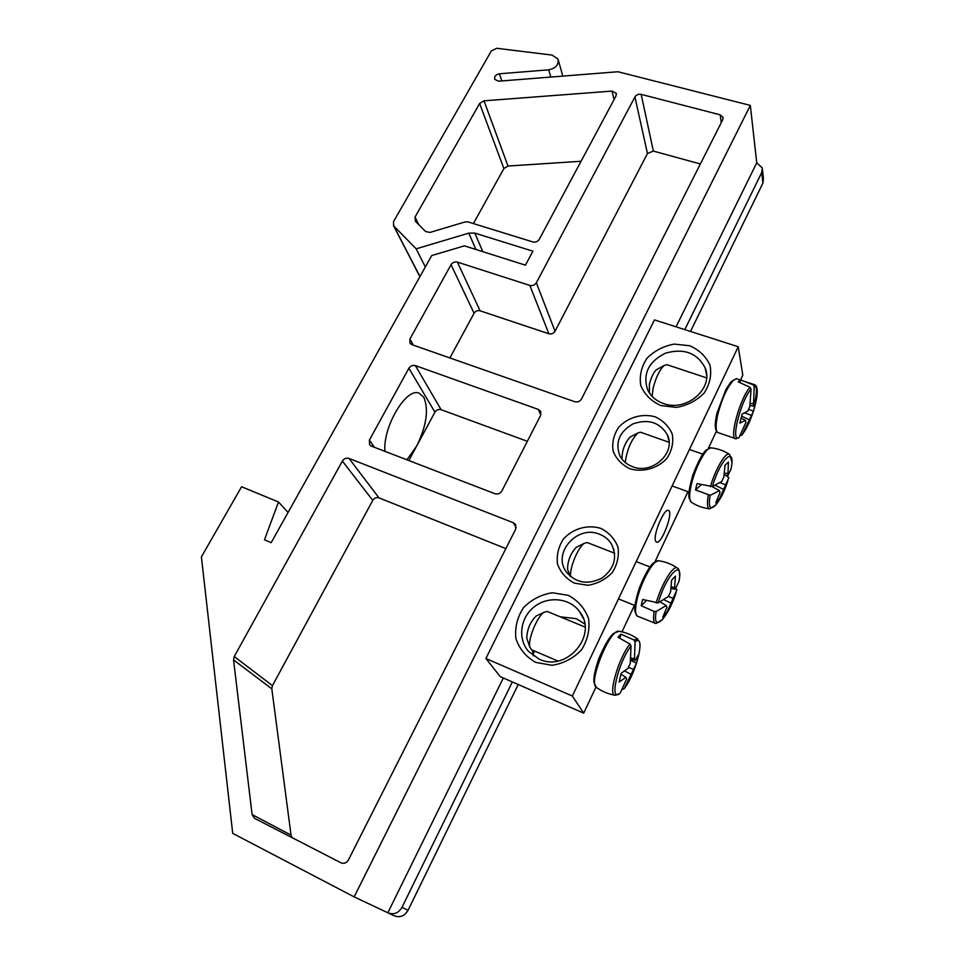 <?xml version="1.0" encoding="UTF-8"?>
<svg xmlns="http://www.w3.org/2000/svg" width="965" height="965" viewBox="0 0 965 965"><rect width="100%" height="100%" fill="white"/><g stroke="black" fill="none" stroke-linecap="round" stroke-linejoin="round"><path stroke-width="1.45" d="M599.651 534.284C604.705 536.275 608.625 539.495 611.424 543.958C617.66 557.034 614.56 568.385 602.136 577.987C588.059 585.092 576.189 583.174 566.527 572.221C551.775 553.367 577.299 524.393 599.651 534.284M738.237 346.737L654.463 319.91L485.89 658.504L572.341 696.018L738.237 346.737L742.809 375.156L740.855 379.305M716.452 431.138L708.298 448.484M687.949 491.704L654.958 561.799M634.463 605.332L621.979 631.846M595.996 687.044L583.704 713.159L500.268 676.658L485.89 658.504M600.893 528.41C587.673 524.321 572.993 528.458 563.5 538.928C558.433 546.769 556.431 555.14 557.505 564.018C560.556 572.402 566.153 578.759 574.271 583.113L587.842 585.285C597.419 583.741 605.562 579.495 612.268 572.571C617.335 564.525 619.228 556.045 617.962 547.131C614.705 538.808 609.024 532.571 600.893 528.41M629.904 468.773C643.076 472.633 657.804 468.447 667.08 458.17C671.929 450.51 673.654 442.501 672.267 434.129C668.938 426.349 663.245 420.583 655.175 416.808C642.123 413.189 627.745 417.35 618.577 427.374C613.716 434.853 611.894 442.766 613.101 451.101C616.237 458.93 621.834 464.828 629.904 468.773M660.675 405.517L676.417 407.411C687.442 405.445 696.718 400.608 704.269 392.9C709.878 384.07 711.796 374.866 710.035 365.313C706.018 356.471 699.251 349.957 689.746 345.76L674.221 344.095C663.462 346.097 654.367 350.838 646.936 358.317C641.315 366.917 639.264 375.976 640.76 385.505C644.524 394.42 651.158 401.09 660.675 405.517M535.696 662.4L551.968 665.295C563.488 663.534 573.319 658.42 581.461 649.94C587.649 640.085 590.013 629.638 588.578 618.625C584.766 608.324 578.011 600.568 568.325 595.345L552.294 592.751C541.063 594.549 531.438 599.567 523.428 607.769C517.252 617.347 514.731 627.624 515.889 638.577C519.411 648.962 526.021 656.9 535.696 662.4M655.561 541.003C652.798 535.044 664.21 507.928 668.395 510.449C673.956 511.655 661.532 544.779 656.502 542.161L655.561 541.003M632.509 466.674C626.888 464.551 622.727 461.041 620.025 456.119C614.862 442.658 619.18 431.91 632.968 423.9C648.13 418.641 659.553 422.175 667.213 434.515C676.694 452.44 652.497 474.997 632.509 466.674M539.145 659.131L528.543 651.447C517.361 638.77 520.28 617.504 534.345 606.744C548.229 595.755 569.724 597.95 579.555 611.581C598.662 634.741 566.805 672.653 539.145 659.131M584.73 623.945L576.407 618.71L560.146 616.792M532.403 650.145L533.356 655.85M663.401 403.491C655.983 400.813 650.712 396.217 647.599 389.715C642.618 373.744 648.601 361.549 665.548 353.142C683.92 348.015 697.092 352.888 705.089 367.762C714.257 388.34 686.26 412.465 663.401 403.491M572.341 696.018L583.704 713.159M619.687 693.618L620.218 693.099C608.65 703.678 617.914 662.557 631.038 646.043L629.964 644.053L617.902 637.214L620.893 634.15L633.872 639.916L635.054 641.785C646.128 632.811 636.828 672.316 624.246 688.648L622.485 689.396M620.218 693.099L626.695 678.902L625.887 677.346L619.132 682.074L621.134 673.329L627.95 668.371L630.278 663.377L631.038 646.043M635.054 641.785L634.512 658.793L635.296 660.398L638.528 654.511L636.526 663.1L624.246 688.648M620 638.106L620.893 634.15M630.845 657.985L634.512 658.793M557.879 660.989L531.534 649.771L529.797 646.96C527.843 639.204 537.228 616.394 544.043 612.268L547.264 611.46L585.08 627.081M537.071 615.598L535.889 616.165C530.014 622.389 526.986 629.771 526.781 638.311L527.192 639.481M628.372 667.334L633.221 669.312M630.929 674.246L624.62 670.977M625.887 677.346L620.965 674.246M635.296 660.398L630.736 659.3M636.526 663.1L630.627 660.458M750.034 387.315C739.757 398.28 728.491 440.414 736.138 438.725L738.997 437.579C730.143 443.104 740.553 400.752 751.059 389.185L750.034 387.315L738.213 381.814L739.431 380.68L740.553 379.933L753.098 384.782L754.196 386.579C758.176 386.398 758.237 393.575 754.365 408.111M753.183 411.934C749.781 421.982 746.102 429.594 742.145 434.745L740.408 435.637M753.412 401.898L755.692 402.381L753.472 411.211L742.145 434.745M749.154 419.679L741.651 416.205M754.196 386.579L753.496 406.12L750.01 405.457M738.997 437.579L745.836 422.598L745.45 420.318L739.853 423.116L742.085 414.118L747.754 411.09L749.829 406.639L751.059 389.185M652.123 396.362L653.076 388.473C655.814 377.568 659.493 369.909 664.137 365.494L666.803 364.661L706.573 377.846M657.394 369.221L656.441 369.74C653.462 372.574 651.098 377.46 649.373 384.396L649.409 392.345M750.288 403.37L753.134 403.792M745.45 420.318L741.204 418.147M744.63 412.887L751.192 415.276M753.472 411.211L748.514 409.269M739.962 382.357L740.553 379.933M727.863 480.811C719.854 506.155 705.62 518.603 710.24 495.334L695.548 489.967L696.235 486.855L697.08 483.586L712.387 486.577C720.36 458.58 736.259 444.419 730.975 469.135L727.887 475.661L724.196 474.913M725.559 475.19L728.84 477.675L719.166 499.472L715.74 502.801L719.986 492.705L719.516 490.606L710.24 495.334M712.387 486.577L721.784 481.426L723.919 476.831L725.005 465.263L728.43 462.102L727.887 475.661M719.962 482.645L725.62 484.768M625.187 462.464C627.093 449.581 631.291 439.763 637.744 433.032L640.507 432.211L669.095 442.296M630.905 436.65L629.904 437.181C624.536 443.514 621.906 450.776 622.039 459.002L622.135 459.34M719.516 490.606L712.182 486.649M723.509 489.315L715.137 485.323M724.425 473.019L727.441 473.526M719.166 499.472L717.598 498.833M695.548 489.967L701.229 484.744M676.151 592.365C668.263 618.095 651.99 634.415 656.2 611.508L654.186 611.448L641.218 605.779L641.858 602.715L642.666 599.47L658.226 602.872C666.067 574.875 683.859 557.191 678.974 581.364L675.211 589.35L671.061 588.397M658.226 602.872L668.407 596.454L670.651 591.605L671.604 580.098L675.428 576.177L674.583 587.528L675.211 589.35M676.139 588.541L676.948 589.796L666.586 613.089L662.762 617.166L666.899 607.287L666.236 605.513L656.2 611.508M668.359 596.491L673.051 598.336M570.58 576.6C569.471 568.12 578.047 547.252 584.223 543.355L587.227 542.547L614.645 553.222M577.275 546.805L576.165 547.348C570.508 553.62 567.637 560.955 567.565 569.374L567.975 570.46M666.236 605.513L660.12 601.883M670.832 603.125L663.908 599.663M671.218 586.853L674.583 587.528M666.586 613.089L664.969 612.389M641.218 605.779L646.273 600.652M374.468 447.314L369.366 440.137L369.643 444.949L371.248 446.071L494.949 493.718C497.868 494.526 500.172 493.598 501.86 490.968L540.629 415.408L540.569 411.223L538.313 409.413L540.822 414.998M527.348 441.307L441.077 409.667C438.508 409.015 436.457 409.848 434.925 412.151L408.87 460.57M369.366 440.137L408.883 368.256L434.925 412.151M406.892 459.81L416.663 446.095C426.53 425.794 428.906 409.51 423.78 397.23L419.268 393.274C406.603 386.832 382.743 426.602 384.914 451.343M441.077 409.667L415.396 365.614C412.694 364.951 410.523 365.832 408.883 368.256M415.396 365.614L538.313 409.413M700.373 163.953L653.377 151.095L647.467 153.519L555.032 331.272L536.347 282.769C534.779 285.133 532.608 286.026 529.833 285.423L548.88 333.769L480.088 310.802C477.566 310.223 475.564 311.044 474.08 313.251L449.883 357.955M555.032 331.272C553.56 333.54 551.51 334.373 548.88 333.769M393.78 225.943L393.455 221.745L491.378 50.88L496.758 48.286L552.125 55.089L557.975 59.058C558.964 64.691 555.864 68.286 548.699 69.83L499.351 73.798C495.684 74.631 494.152 76.488 494.768 79.371L498.591 81.193L617.95 71.748L750.324 105.402L354.143 896.883L232.71 833.374L201.396 556.889L241.588 486.746L278.475 501.993L264.47 539.821L271.165 542.68L431.705 255.568L464.406 245.858L525.43 265.158L532.909 251.202L474.816 233.096L468.785 233.144L416.156 248.837L393.78 225.943L419.968 276.569M418.726 224.628L415.034 217.077L415.396 221.262L425.577 231.54L430.064 232.42L465.082 221.938L468.073 221.914L532.861 241.938C535.587 242.505 537.734 241.624 539.278 239.308L615.996 96.005L616.249 93.316L612.003 91.084L614.066 99.612M415.034 217.077L479.617 103.484L503.887 168.537L473.429 223.566M581.051 161.276L508 166.04L484.008 100.818L479.617 103.484M484.008 100.818L612.003 91.084M505.865 548.603L379.004 497.88L348.992 458.411L513.344 522.765L515.37 524.297L515.672 529.206L348.449 859.924C346.519 863.012 344.022 863.977 340.971 862.807L254.615 818.368M379.004 497.88C376.422 497.156 374.348 497.988 372.755 500.389L272.444 685.645L271.816 688.829L291.044 835.111L252.106 814.581L254.567 818.332M252.106 814.581L233.542 659.879L271.816 688.829M272.444 685.645L234.242 656.514L233.542 659.879M234.242 656.514L342.382 461.089L372.755 500.389M348.992 458.411C346.29 457.675 344.083 458.556 342.382 461.089M536.347 282.769L634.922 96.958L647.467 153.519M653.377 151.095L641.17 94.377C638.456 93.919 636.369 94.787 634.922 96.958M641.17 94.377L720.143 114.811L721.253 122.652M413.394 345.156L409.908 339.053L409.98 343.238L411.838 344.614L574.706 401.705C577.637 402.429 579.917 401.512 581.533 398.967L722.701 119.781L722.978 117.332L720.143 114.811M409.908 339.053L451.041 264.712L474.08 313.251M480.088 310.802L457.386 262.106C454.732 261.527 452.609 262.396 451.041 264.712M457.386 262.106L529.833 285.423M291.044 835.111L292.19 837.704M690.506 331.453L762.905 183.097L763.424 178.646L762.471 169.635M534.562 651.061L532.97 654.306M518.229 684.511L408.038 910.333L402.007 907.329C398.485 913.155 393.829 915.001 388.014 912.866L354.143 896.883M388.328 913.011L394.227 915.797C399.968 917.908 404.576 916.087 408.038 910.333M508 166.04L503.887 168.537M750.324 105.402L756.741 162.808L762.29 167.958L761.759 172.433L684.8 329.632M512.343 681.941L402.007 907.329M425.336 266.979L416.156 248.837M288.089 512.415L278.475 501.993M387.834 912.769L503.32 677.997M676.055 326.833L756.741 162.808M596.406 687.37L596.165 687.189C588.119 682.496 609.856 628.963 618.818 631.255L613.619 633.426C609.506 636.719 604.536 645.211 598.71 658.902C593.029 676.32 593.837 679.843 593.994 682.376L596.165 687.189C601.762 691.362 608.01 694.028 614.874 695.186M637.913 639.18L633.872 639.916M629.964 644.053C618.348 658.335 607.552 696.32 615.284 695.246L619.675 693.618M717.9 432.61L717.683 432.477C715.499 430.366 715.572 424.202 717.888 413.961C722.363 397.471 727.755 386.072 734.039 379.788L736.777 378.726M754.787 402.188C756.91 392.659 756.982 386.905 754.992 384.902L753.098 384.782M708.322 495.214C706.778 503.971 707.285 508.507 709.866 508.844C703.075 508.109 696.851 505.865 691.181 502.114C689.094 500.087 689.131 494.261 691.29 484.647C695.162 467.555 706.139 447.084 710.891 447.82L711.253 447.869M731.856 461.728L729.624 454.479C726.187 450.932 715.475 468.688 710.397 486.686M637.274 616.153L637.045 615.984C635.079 614.054 635.018 608.806 636.888 600.218C640.7 582.534 653.269 559.7 658.468 560.737L658.866 560.786M654.186 611.448C652.943 619.168 653.546 623.197 656.019 623.523L662.738 619.349M679.613 576.009C679.601 571.135 678.877 568.518 677.454 568.156C673.775 564.043 661.411 584.066 656.164 603.029M513.344 522.765L516.166 527.698M762.905 183.097L761.759 172.433M499.351 73.798L501.812 80.939M550.846 77.067L548.699 69.83M475.962 249.513L468.785 233.144M474.816 233.096L482.85 251.684M611.424 543.958L614.042 550.062M668.974 440.752L667.213 434.515M583.21 618.312L579.555 611.581M706.609 375.047L705.089 367.762M637.66 638.999C631.978 634.886 625.694 632.304 618.818 631.255M526.781 638.311L529.797 646.96M535.889 616.165L544.043 612.268M754.763 384.758L736.428 378.702L731.18 381.633L726.054 389.136L716.983 413.141C714.498 423.719 714.727 430.161 717.683 432.477L735.8 438.701M741.832 435.143C745.969 429.859 749.745 422.139 753.158 411.995M754.449 407.809L757.211 393.334C757.332 388.437 756.596 385.626 754.992 384.902M648.999 391.416L650.108 393.973M656.441 369.74L664.137 365.494M691.181 502.114L689.01 497.807C688.781 495.708 687.912 492.102 692.942 474.852C698.178 461.379 702.604 453.092 706.247 449.992L710.891 447.82C717.671 448.52 723.919 450.739 729.624 454.479M709.866 508.844L716.102 504.804M629.904 437.181L637.744 433.032M702.749 454.165L689.444 449.473M688.962 492.066L672.123 485.938M655.633 623.462L637.045 615.984L634.874 611.388C634.693 609.096 633.812 605.477 639.469 587.649C644.982 574.32 649.662 566.081 653.486 562.921L658.468 560.737C665.38 561.666 671.712 564.139 677.454 568.156M567.565 569.374L570.158 576.238M576.165 547.348L584.223 543.355M649.94 566.95L636.188 561.594M634.934 605.513L618.469 598.915M540.569 411.223L540.979 412.115M515.37 524.297L515.865 525.177M722.978 117.332L723.099 118.176M558.313 60.228L562.836 76.114M616.418 94.003L616.249 93.316M393.382 225.436L419.908 276.69"/></g></svg>
